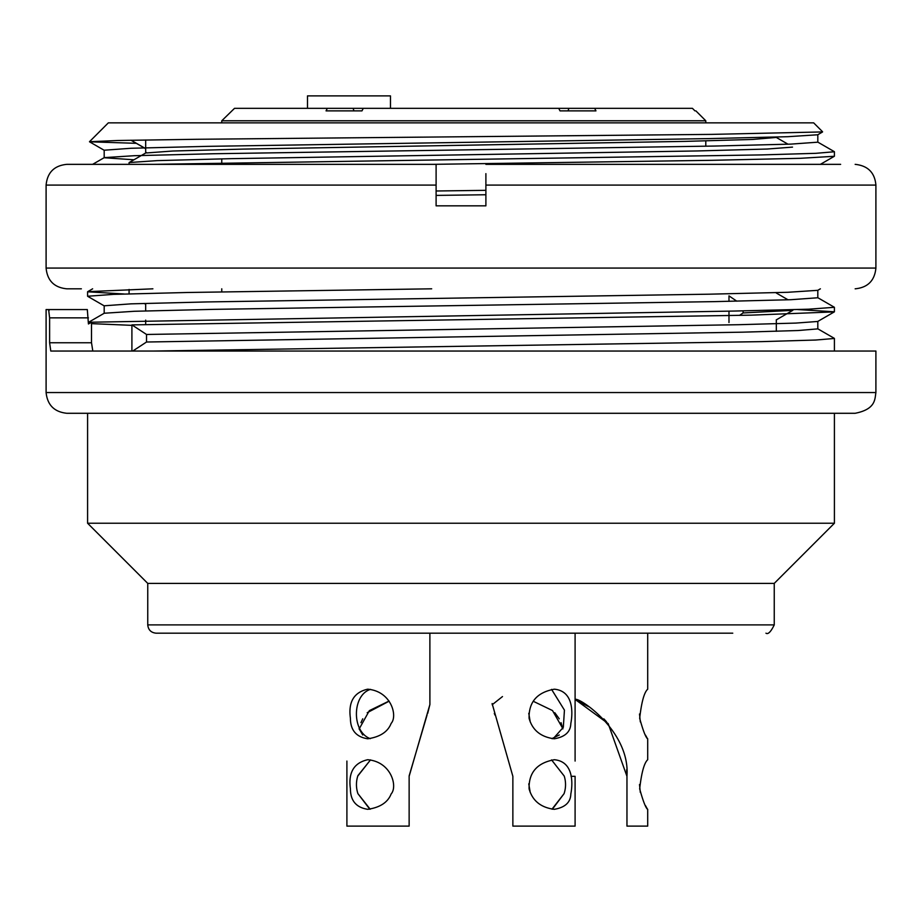 <?xml version="1.0" encoding="UTF-8"?>
<svg xmlns="http://www.w3.org/2000/svg" width="922" height="922" viewBox="0 0 922 922"><rect width="100%" height="100%" fill="white"/><g stroke="black" fill="none" stroke-linecap="round" stroke-linejoin="round"><path stroke-width="1.38" d="M153.525 164.346L761.595 154.908L815.728 153.329L834.168 151.773M834.168 156.291L800.342 158.307L711.519 160.324L432.568 164.346M431.68 288.817L187.189 292.493L113.383 294.372L88.132 296.216M797.714 309.562L834.375 311.774M834.26 311.89L751.361 315.151L131.904 324.89L131.904 351.052M91.509 322.204L91.509 342.753L49.615 342.753L50.791 351.052L49.615 342.753L49.615 317.86L48.612 309.562L87.313 309.562C83.591 309.562 83.591 309.562 87.313 309.562L88.431 323.968L91.509 322.204L734.477 311.048L808.686 309.193L833.926 307.337M124.17 294.003L87.648 291.79M87.786 291.663L152.891 288.817M91.509 342.753L92.811 351.052M485.894 194.749L436.106 195.406M436.106 190.992L485.894 190.335M822.436 131.927L711.646 134.382L196.374 139.291L118.062 140.49L89.48 141.723L108.335 122.856L813.665 122.856L822.574 131.765M104.29 150.332L89.515 141.792L136.341 143.325M822.493 132.007L817.71 134.773L787.791 136.698L708.788 138.611L207.162 146.356L131.051 148.269L104.255 150.205M817.549 290.338L787.837 292.286L708.857 294.199L207.358 301.932L131.051 303.845L104.198 305.793L104.186 313.261M834.329 311.878L817.722 321.467L795.893 323.08L738.729 324.705L146.529 334.467L146.529 342.016L132.733 351.052M131.904 324.89L146.529 334.467M153.467 351.052L761.768 341.624L815.74 340.034L834.249 338.478M131.904 325.351L91.509 323.634M146.529 342.016L742.417 332.174L798.141 330.525L817.779 328.877M104.578 313.215L134.37 311.279L213.558 309.354L714.873 301.621L790.88 299.708L817.722 297.771M133.955 159.783L104.221 157.743M92.638 164.346L104.278 157.627L134.358 155.703L213.213 153.755L714.711 146.045L791.03 144.109L817.653 142.195M48.716 309.608L49.073 310.576M48.612 309.562L46.1 309.562L46.1 392.542C47.414 405.058 54.329 411.973 66.845 413.287L855.155 413.287C875.888 409.207 874.794 399.088 875.9 392.542L46.1 392.542M50.791 351.052L875.9 351.052L875.9 392.542M728.979 322.527L728.979 311.152M728.979 301.333L728.979 295.87L736.793 301.171M145.676 304.237L145.676 310.91M145.676 320.141L145.676 324.521M131.097 140.236L145.676 148.649L145.676 153.064M775.54 137.516L752.444 139.453L685.415 141.377L242.728 149.11L172.794 151.024L146.725 152.937M145.676 148.649L145.676 139.983M732.76 633.183L156.049 633.183C151.047 632.653 148.281 629.887 147.75 624.886L774.25 624.886C770.861 631.858 768.095 634.624 765.952 633.183M147.75 624.886L147.75 583.396L774.25 583.396L774.25 624.886M147.75 583.396L87.59 523.235L834.41 523.235L774.25 583.396M87.59 413.287L87.59 523.235M739.502 315.393L743.086 312.95L743.086 310.875M743.086 312.95L792.816 310.334L776.22 319.922M792.517 147.117L767.231 149.03L697.251 150.954L231.007 158.665L157.213 160.624L129.264 162.537M234.522 108.335L221.764 120.782L221.764 122.856L221.764 120.782L234.522 108.335L327.322 108.335L326.054 110.871L361.989 110.871L363.256 108.335L327.322 108.335M221.764 291.859L221.764 288.817L221.764 291.859M221.764 162.987L221.764 158.861M436.106 185.091L46.1 185.091L46.1 268.072L875.9 268.072L875.9 185.091L485.894 185.091L485.894 205.837L436.106 205.837L436.106 164.346L66.845 164.346L436.106 164.346L436.106 184.377M485.894 185.091L485.894 173.647M485.894 183.709L485.894 175.434M840.634 164.346L485.894 164.346M81.367 288.817L66.845 288.817C54.248 287.583 47.333 280.668 46.1 268.072M357.932 775.598L370.529 759.889M389.142 701.169L367.198 712.718M362.738 718.814L360.963 722.664M362.726 734.984L359.096 728.726M369.814 809.239L357.932 793.669A24.894 21.563 90 0 1 357.805 775.955M346.903 826.112L346.903 776.324L346.903 826.112L409.138 826.112L409.138 776.324L429.825 704.754M429.883 704.754L429.883 633.183L429.906 704.477L427.681 713.421M427.059 715.034L409.138 775.898M562.846 728.899L561.037 722.664M559.262 718.814L554.802 712.718M552.359 809.205L564.068 793.669A24.894 21.563 -90 0 0 564.229 776.094L551.575 759.912L564.103 775.909M559.274 734.984L551.921 738.626M528.767 783.861L530.254 792.563M564.068 793.669L552.001 809.17M494.941 715.034L494.319 713.421M492.175 704.754L502.49 696.571M575.098 761.065L575.098 633.183M528.767 713.328L530.254 722.03M626.96 775.955C630.291 731.446 579.281 697.009 575.098 699.395L608.186 723.62L626.96 776.324L626.96 826.112L647.705 826.112L647.705 809.32M603.841 718.86L606.503 721.788M626.649 769.732L626.891 773.247M639.511 784.53L640.329 792.459M645.492 805.632L647.521 809.32C645.561 807.545 642.945 800.711 639.672 788.829C641.528 772.567 644.201 762.863 647.705 759.728L647.705 738.787M588.778 706.69L575.098 699.694M639.511 713.997L640.329 721.926M645.492 735.099L647.521 738.787C645.561 737.012 642.945 730.178 639.672 718.296C641.528 702.034 644.201 692.33 647.705 689.195L647.705 633.183M533.227 701.262L552.509 710.562L562.904 728.726M552.37 738.672L553.407 738.441L563.319 727.297L564.437 710.124L551.575 689.379M554.353 759.728C575.005 761.664 572.332 786.478 570.833 793.934C570.614 802.371 565.082 807.499 554.26 809.32C540.788 807.545 532.397 800.711 529.09 788.829C528.686 772.567 537.111 762.863 554.353 759.728M492.118 703.544L512.863 776.324L512.863 826.112L575.098 826.112L575.098 776.324L571.041 776.324M554.353 689.195C575.005 691.131 572.332 715.945 570.833 723.401C570.614 731.838 565.082 736.966 554.26 738.787C540.788 737.012 532.397 730.178 529.09 718.296C528.686 702.034 537.111 692.33 554.353 689.195M359.142 729.002L369.365 710.632L389.061 701.054M370.494 759.889L357.897 775.909M370.529 689.368C352.1 694.831 351.409 731.826 370.287 738.66M367.648 759.728C391.193 761.664 397.912 786.478 391.147 793.934C387.851 802.371 380.048 807.499 367.74 809.32C356.226 807.545 350.452 800.711 350.418 788.829C348.159 772.567 353.91 762.863 367.648 759.728M357.932 793.669L370.183 809.205M346.903 761.065L346.903 776.324M367.648 689.195C391.193 691.131 397.912 715.945 391.147 723.401C387.851 731.838 380.048 736.966 367.74 738.787C356.226 737.012 350.452 730.178 350.418 718.296C348.159 702.034 353.91 692.33 367.648 689.195M705.791 122.856L705.791 120.782L221.764 120.782M363.256 108.335L558.744 108.335L560.011 110.871L595.946 110.871L594.678 108.335L558.744 108.335M594.678 108.335L692.41 108.335L694.958 110.871L692.41 108.335M568.148 110.548L568.897 108.335M353.103 108.335L353.852 110.548M390.467 108.335L390.467 95.888L307.487 95.888L307.487 108.335M88.431 317.86L49.615 317.86M834.41 151.773L834.41 156.175M87.59 291.79L87.59 296.216M834.41 307.337L834.41 311.774M834.341 156.291L820.384 164.346M817.722 290.349L820.384 288.817M104.278 305.908L87.682 296.319M834.329 307.245L817.722 297.656M87.671 291.686L92.638 288.817M88.431 322.366L104.278 313.215M834.341 338.362L817.722 328.774M817.722 142.069L834.329 151.657M834.41 338.478L834.41 351.052M776.324 319.865L776.324 331.309M834.41 413.287L834.41 523.235M104.186 150.205L104.186 157.743M817.814 134.716L817.814 142.195M817.814 290.303L817.814 297.771M817.814 321.352L817.814 328.877M145.676 148.719L130.993 140.236M144.143 303.419L145.676 304.306M776.324 293.035L788.045 299.811M788.033 144.212L776.324 137.447M129.184 162.537L146.483 152.545M129.08 162.664L129.08 164.346M129.08 289.439L129.08 293.853M46.1 185.091C47.333 172.495 54.248 165.58 66.845 164.346M875.9 185.091C874.782 172.61 867.867 165.695 855.155 164.346M875.9 268.072C874.667 280.668 867.752 287.583 855.155 288.817M705.791 146.218L705.791 140.905M695.88 110.871L705.791 120.782"/></g></svg>
